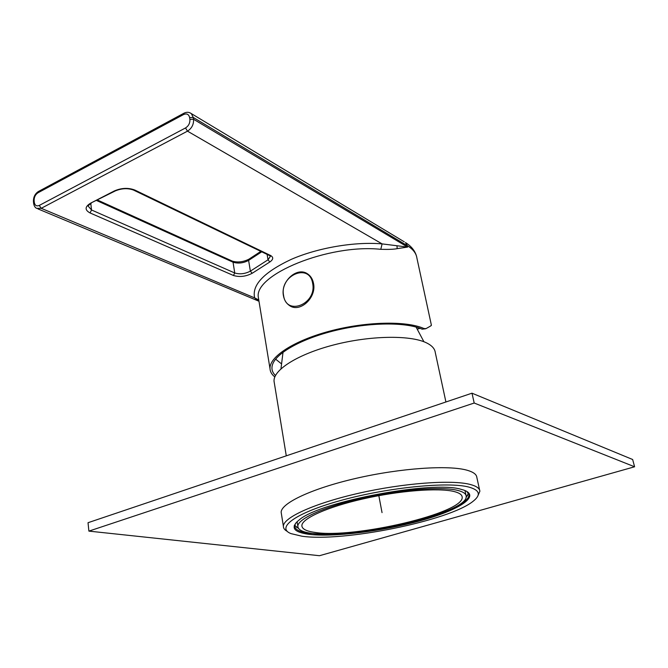 <?xml version="1.0" encoding="UTF-8"?>
<svg xmlns="http://www.w3.org/2000/svg" width="668" height="668" viewBox="0 0 668 668"><rect width="100%" height="100%" fill="white"/><g stroke="black" fill="none" stroke-linecap="round" stroke-linejoin="round"><path stroke-width="1" d="M297.836 526.225C297.945 529.741 302.546 532.12 311.614 533.356C352.671 540.095 468.66 513.041 466.197 496.24C466.03 493.71 463.158 491.765 457.588 490.379C441.431 486.329 400.09 489.485 362.248 498.119C324.347 506.711 297.719 518.836 297.836 526.225L297.076 521.616M453.864 491.473C438.367 487.648 399.046 490.688 363.1 498.896C327.095 507.062 301.752 518.593 301.861 525.641C301.969 528.964 306.303 531.219 314.862 532.404C353.823 538.892 464.602 513.057 462.172 497.084C462.014 494.662 459.242 492.792 453.864 491.473M445.915 401.977L435.269 352.47C434.785 348.604 431.737 345.339 426.126 342.684C409.835 334.91 369.913 335.57 333.983 344.863C297.995 354.107 273.237 369.863 274.03 381.186L274.356 383.207M431.353 325.007C430.292 325.842 434.15 324.172 425.95 328.639L423.913 328.514C406.445 320.648 365.83 321.492 329.8 331.111C293.695 340.688 269.171 356.896 270.006 368.678L258.399 297.694C253.155 275.024 328.522 243.703 380.785 249.323C388.626 249.548 394.095 249.323 397.201 248.638L407.605 247.076L407.305 245.674C413.033 249.172 416.231 253.306 416.907 258.065L431.353 325.007M425.616 328.773L422.159 329.174L423.913 328.514M274.824 376.927C271.784 374.548 270.181 371.792 270.006 368.678M275.483 375.499C272.252 372.452 271.233 368.903 272.427 364.862C275.859 353.197 301.594 338.609 335.528 330.435C369.437 322.226 405.877 321.943 422.159 329.174M275.625 359.15L281.203 363.634M420.022 328.314L417.442 329.09M258.75 299.965L254.667 297.895C251.644 285.152 263.81 272.319 291.181 259.401C317.776 247.786 354.791 241.482 382.104 243.895L407.605 247.076L193.545 119.246L189.887 119.347C190.104 123.054 188.643 125.918 185.52 127.955L39.245 205.443C36.523 206.529 34.861 205.485 34.277 202.295L34.118 200.609C34.06 197.152 35.362 194.538 38.009 192.768L183.533 114.562C186.739 113.209 188.768 114.211 189.62 117.56L189.887 119.347M258.984 301.276L254.667 297.895L41.224 208.307L36.615 208.341C34.995 207.548 33.993 205.802 33.592 203.105L34.277 202.295M319.479 555.709L88.894 531.118L474.196 403.029L634.6 466.782L319.479 555.709M88.894 531.118L88.026 522.71L471.992 393.185L632.654 459.509L634.6 466.782M474.196 403.029L471.992 393.185M281.428 513.984L281.161 512.323C280.961 503.196 311.847 488.483 356.236 478.313C400.558 468.109 448.771 464.895 467.183 470.255C473.378 472.034 476.601 474.439 476.852 477.47L479.632 490.128M477.754 496.14L479.875 491.239C479.657 488.358 476.459 486.104 470.272 484.475C451.877 479.549 403.505 483.056 358.966 493.193C314.361 503.28 283.265 517.566 283.382 526.242C283.341 528.254 284.643 529.966 287.298 531.386M301.944 536.212C342.901 542.291 449.364 520.84 473.22 501.184C481.21 494.838 479.749 490.137 468.827 487.072C448.412 481.553 389.377 487.281 342.818 499.915C296.083 512.481 275.416 527.611 291.031 533.632L301.944 536.212M461.137 489.335L463.909 490.137C481.094 496.165 458.59 510.285 420.18 520.789C381.887 531.369 332.839 537.456 308.541 534.266C292.901 532.037 290.021 527.06 299.899 519.353C321.684 501.225 433.123 480.401 461.137 489.335M466.798 491.397L469.053 494.804C468.761 499.923 460.452 505.668 444.136 512.039M324.13 534.208L309.059 533.306C299.598 532.02 294.797 529.54 294.68 525.866L295.673 523.094M294.73 525.34L298.521 528.413M466.089 497.41L468.519 493.159M466.164 497.042L467.717 495.33M294.279 525.407L294.671 525.841M296.258 527.077L298.32 528.104M382.038 512.623L378.823 495.648L382.038 512.623M38.777 191.307L38.009 192.768M184.126 113.117L183.533 114.562M189.553 112.633L191.29 113.577L193.269 117.459L189.62 117.56M380.785 249.323L382.104 243.895L187.491 131.153C191.825 128.339 193.837 124.373 193.545 119.246L193.269 117.459L407.305 245.674L405.459 242.542C411.388 246.241 415.104 250.901 416.598 256.52M404.282 241.833L191.29 113.577C188.977 111.957 186.456 111.873 183.725 113.335L38.318 191.557C34.986 193.829 33.358 197.118 33.433 201.419L34.118 200.609M33.45 201.569L33.609 203.256M185.52 127.955L187.491 131.153L41.224 208.307L39.245 205.443M270.532 255.477C273.646 257.28 273.421 259.451 269.847 261.973L252.178 273.287C245.807 276.569 239.561 277.295 233.441 275.483L90.046 212.942C84.652 210.011 84.811 206.771 90.531 203.214L114.295 190.964C121.476 187.867 128.331 187.566 134.869 190.063L270.532 255.477L269.171 255.393L133.784 190.205M270.381 256.328L268.018 259.802L250.366 271.15C245.047 273.897 239.845 274.506 234.744 272.978L91.533 209.986L88.234 206.203C87.692 206.078 88.685 205.118 91.215 203.331M269.847 261.973L268.018 259.802L267.108 254.408M252.178 273.287L250.366 271.15L248.613 260.395L261.731 251.819M233.441 275.483L234.744 272.978L233.04 262.198C238.134 263.768 243.327 263.167 248.613 260.395L248.872 259.217L260.829 251.385M90.046 212.942L91.533 209.986L90.798 203.565M90.531 203.214L114.971 191.09M114.295 190.964L115.405 190.864C121.785 188.284 127.788 188.009 133.408 190.029L134.869 190.063M96.651 200.534L233.04 262.198L232.439 261.171C237.699 262.658 243.177 262.006 248.872 259.217L249.239 258.975M232.105 261.021L97.553 200.066M397.201 248.638L396.959 245.782M303.239 272.185L307.714 273.972C310.762 276.068 312.691 279.199 313.509 283.366C316.799 297.836 299.54 313.359 289.302 305.41C286.18 303.222 284.226 300.007 283.441 295.749C280.368 281.487 297.176 266.215 307.714 273.972M312.649 283.366C317.058 304.015 286.28 316.482 283.591 295.532C279.308 275.441 309.451 262.399 312.649 283.366M465.988 495.272L464.97 490.529M286.28 455.835L274.03 381.186M461.972 496.157L462.172 497.084M283.023 352.211L280.969 368.794M423.921 341.757L416.08 327.053M269.521 255.568L270.365 256.287M37.909 208.875L258.708 301.134M281.161 512.323L283.382 526.242M469.053 494.804L468.836 493.802"/></g></svg>
